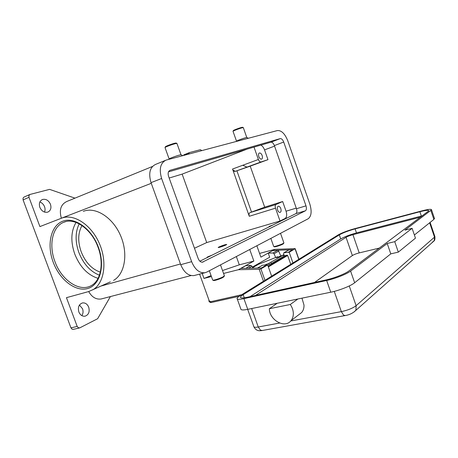 <?xml version="1.0" encoding="UTF-8"?>
<svg xmlns="http://www.w3.org/2000/svg" width="458" height="458" viewBox="0 0 458 458"><rect width="100%" height="100%" fill="white"/><g stroke="black" fill="none" stroke-linecap="round" stroke-linejoin="round"><path stroke-width="0.69" d="M225.496 245.104C223.389 246.164 217.939 247.881 218.787 247.217L219.485 246.816C222.611 245.471 224.855 244.732 226.212 244.606L225.496 245.104M219.056 246.936C222.954 245.282 225.519 244.452 226.756 244.463L225.931 244.978C223.676 246.112 217.796 248.007 218.203 247.469L219.056 246.936M254.476 265.892L277.079 256.961L277.743 256.761L276.46 257.688L283.622 254.888L268.794 263.39L269.298 264.489L271.434 263.482L270.93 262.377M271.646 276.168L267.661 264.93L260.905 268.892L259.199 269.293L263.447 281.246M259.56 253.406L274.84 249.352L295.158 248.637L289.198 252.301L292.948 262.955M249.742 249.501L253.852 261.071L239.305 264.833L222.514 270.535M277.617 210.056C277.033 208.001 277.267 206.718 278.309 206.214C279.3 206.129 280.124 206.919 280.794 208.579C281.372 210.634 281.143 211.917 280.09 212.42C279.111 212.501 278.281 211.716 277.617 210.056M258.816 156.59C258.26 154.684 258.461 153.482 259.417 152.989C260.493 152.863 261.409 153.716 262.159 155.537C262.715 157.443 262.514 158.64 261.547 159.138C260.476 159.258 259.566 158.411 258.816 156.59M293.32 313.146C293.412 316.175 292.622 318.699 290.962 320.726C284.796 328.821 269.396 320.062 269.35 308.732L290.263 304.501C292.147 307.215 293.166 310.095 293.32 313.146M390.777 253.869L387.216 243.484L350.605 271.09C346.78 274.09 335.113 278.676 326.657 280.479L243.914 298.633C239.271 299.601 236.986 299.538 237.061 298.439C237.21 297.792 238.166 296.927 239.923 295.834L338.141 234.943C342.04 232.756 347.502 230.677 354.532 228.708L422.213 210.789C428.316 209.232 431.425 208.911 431.545 209.838L404.935 230.128L412.114 228.324L415.458 238.154L398.323 252.123L390.777 253.869L354.652 282.752C350.885 285.895 339.241 290.515 330.756 292.21L277.193 303.27L269.35 308.732M301.965 298.152L304.009 305.12C304.083 308.074 303.299 310.547 301.65 312.533L298.696 314.801M224.363 275.699L223.264 276.718C220.441 278.344 213.147 280.685 212.701 280.113L209.329 270.752M224.031 276.546L223 277.422C220.458 278.888 213.903 280.994 213.497 280.479L212.781 280.153M219.783 265.256L218.598 265.875M207.823 257.264L207.142 257.264L207.886 256.789L211.991 255.198M182.822 155.646L180.99 154.77L176.943 143.423L175.529 143.612C172.116 144.385 164.382 147.344 165.023 147.625M176.903 143.411L176.095 143.028L174.859 143.205C171.79 143.898 164.834 146.56 165.407 146.818L165.098 147.47M180.99 154.77L179.622 155.027C176.21 155.892 168.395 158.84 169.117 158.983L168.95 159.327M270.844 238.4L273.695 246.473C273.976 246.965 280.937 244.749 283.17 243.456L283.903 242.9L280.525 233.311M273.695 246.473L274.382 246.799C274.64 247.246 280.903 245.253 282.912 244.085L283.565 243.53M279.243 233.986L280.13 233.517M272.916 225.004L269.459 226.332L268.989 226.636L269.773 226.561M233.019 131.32C232.446 131.12 239.746 128.326 242.414 127.73L243.324 127.668M233.07 131.211L233.351 130.616C232.836 130.433 239.402 127.919 241.801 127.381L242.631 127.29M236.38 141.436L236.505 141.178C235.87 141.087 243.238 138.31 245.9 137.64L246.805 137.497M76.045 222.422C70.933 231.164 70.509 241.715 74.769 254.076C79.973 266.98 87.741 275.075 98.069 278.349M81.982 225.531C77.94 232.887 77.677 241.635 81.181 251.78C85.44 262.405 91.818 269.19 100.325 272.144M29.747 194.541L24.068 197.049L23.055 198.068L23.083 199.888L28.974 197.312L28.934 195.474L29.953 194.455L49.596 189.372L74.969 198.142M183.904 155.359L183.75 154.924L184.431 154.649L183.961 155.348M188.301 154.191L189.515 152.548L200.381 149.697L201.829 150.602M110.395 296.572L97.628 318.722L79.892 327.814L78.341 327.796L77.19 326.428L70.956 327.871L72.106 329.228L73.372 329.354M50.46 204.279C51.571 208.138 50.655 210.76 47.701 212.146C44.306 212.815 41.684 211.207 39.846 207.325C38.741 203.489 39.634 200.873 42.52 199.476C45.972 198.772 48.617 200.369 50.46 204.279M44.489 212.077C45.21 210.445 45.233 208.665 44.546 206.73C43.59 204.365 42.027 202.785 39.857 202.001M88.715 307.198C89.9 311.869 88.652 314.875 84.982 316.209C82.251 316.467 80.207 315.041 78.845 311.938C77.677 307.278 78.891 304.272 82.497 302.927C85.28 302.641 87.352 304.066 88.715 307.198M81.879 315.648C83.173 313.598 83.396 311.303 82.543 308.766L79.452 305.051M70.956 327.871L23.083 199.888M77.19 326.428L66.45 297.671L88.692 291.557L110.344 281.865M28.974 197.312L39.909 226.59L61.464 218.22C73.583 213.273 91.131 224.512 99.289 243.33C107.578 262.079 104.281 283.365 92.831 289.811M152.451 166.472L66.902 201.44C60.857 204.314 59.008 209.913 61.361 218.231L61.372 218.254M83.333 211.338C95.384 206.461 112.594 217.189 120.443 235.32C128.429 253.383 124.96 274.021 113.573 280.399M194.467 248.242L206.718 242.568L182.141 174.114L169.174 178.03M242.866 165.309L246.971 167.096M88.703 291.551C91.898 297.162 96.025 299.641 101.081 299L102.123 298.725M235.36 171.338L233.111 170.176M249.873 212.684C248.957 213.291 248.757 214.487 249.278 216.279L232.538 169.031C233.254 170.737 234.141 171.521 235.212 171.384L250.217 166.145L264.69 207.165L249.873 212.684L276.019 204.491L282.655 201.52L286.055 211.207C287.114 214.808 286.794 217.235 285.099 218.489L280.015 221.002L275.498 208.161C274.96 206.318 275.138 205.098 276.019 204.491M251.482 211.98L236.912 170.823M254.018 147.092L258.381 159.499C259.108 161.256 259.989 162.075 261.031 161.96L267.97 159.67L250.217 166.145M297.872 299L290.263 304.501M434.396 218.283L433.875 219.411L414.387 234.994M422.539 215.747L356.479 232.916C349.7 234.788 344.45 236.792 340.718 238.933L250.034 296.652M243.187 294.654L339.315 234.874C343.053 232.773 348.309 230.775 355.082 228.88L419.894 211.739C425.711 210.251 428.677 209.953 428.791 210.84L348.853 270.987C345.189 273.844 334.077 278.206 326.027 279.924L247.12 297.294C242.626 298.238 240.421 298.175 240.49 297.116C240.633 296.509 241.532 295.691 243.187 294.654L244.314 297.809M420.747 217.092L352.918 234.673C349.952 235.492 347.662 236.368 346.042 237.301L255.409 295.467M379.436 248.059L359.221 252.902C356.244 253.675 353.96 254.562 352.368 255.558L314.491 282.466M277.193 303.27L247.749 309.35C243.084 310.261 240.776 310.123 240.816 308.927L237.25 298.971M412.114 228.324L394.744 241.664L387.216 243.484M398.323 252.123L394.744 241.664M290.756 264.318L287.647 255.484L287.114 255.146L284.12 255.907M283.428 255.066L283.914 256.137L283.657 254.906M283.914 256.137L271.434 263.482M269.298 264.489L267.73 265.113M206.81 272.081L204.841 272.762C199.316 273.168 194.919 269.476 191.639 261.667L161.622 178.511C158.897 169.025 160.397 162.888 166.111 160.094L277.416 130.553C281.47 130.29 284.928 133.713 287.79 140.824L309.808 203.987C311.967 211.275 311.434 216.193 308.211 218.747L206.81 272.081M203.175 261.982L202.585 262.182C200.724 262.331 199.253 261.1 198.159 258.484L168.596 176.427C167.68 173.261 168.189 171.212 170.118 170.284L280.233 138.625C281.584 138.511 282.741 139.65 283.714 142.043L305.984 205.854C306.705 208.316 306.522 209.959 305.429 210.789L202.304 262.216M194.936 275.332L193.946 275.59C188.387 276.019 183.979 272.39 180.727 264.69L151.02 182.639C148.335 173.279 149.875 167.193 155.64 164.382L165.138 160.489M199.877 261.197L295.879 213.623C296.99 212.793 297.19 211.161 296.475 208.728L274.371 145.57C273.409 143.199 272.241 142.077 270.878 142.209L168.492 171.864M264.69 207.165L282.655 201.52M260.842 145.112C262.405 145.907 263.636 147.499 264.541 149.892L267.97 159.67M280.015 221.002L206.718 242.568M182.141 174.114L247.171 149.073M253.852 261.071L238.383 269.71L259.199 269.293M238.383 269.71L223.561 273.46M211.413 276.54L203.987 278.424L211.075 275.596M202.19 273.449L203.987 278.424M274.84 249.352L260.888 257.144L256.852 245.757M275.687 257.522L274.039 253.749L272.962 252.982L268.245 253.154L272.882 250.452L292.708 249.684L288.179 252.335L289.198 252.301M267.661 264.93L266.608 264.953L261.444 267.976L240.69 268.422M240.925 268.417L246.038 265.56L250.898 265.44L252.02 266.258L252.85 268.159M257.448 268.062L262.652 265.159L266.424 265.067M252.381 267.088L269.688 257.219L268.245 253.154M288.179 252.335L283.874 252.742L283.611 253.927L284.292 255.867M272.916 250.549L277.594 250.366L278.664 251.121L280.788 255.982M284.063 252.633L288.901 249.931L292.525 249.793M264.472 265.113L268.794 263.39M79.205 223.842C75.192 232.091 75.083 241.658 78.885 252.547C83.43 263.991 90.283 271.548 99.432 275.218M208.802 300.837L209.232 300.837L199.596 274.119M241.692 294.734L210.497 301.73L209.232 300.837M211.562 302.423L210.972 302.383L210.497 301.73M239.305 264.833L236.345 256.543M279.626 323.039L258.249 326.989L260.442 330.103L262.325 330.493M432.226 242.362L434.264 240.553L434.505 237.147L356.112 305.692C352.671 308.268 347.748 310.249 341.342 311.635L343.523 315.075L345.263 315.551M349.254 285.952L356.112 305.692L355.952 310.055L354.252 311.875M63.765 222.267C74.436 217.241 91.617 228.96 98.098 247.4C104.235 263.493 100.708 280.611 91.514 285.477C79.761 292.662 61.555 280.302 54.949 261.621C48.548 245.144 52.361 226.573 63.765 222.267L65.568 221.672M53.22 262.245C59.626 279.62 75.341 292.004 87.575 288.551C99.901 285.368 105.409 265.983 98.43 247.309C91.629 228.571 74.414 216.457 62.597 221.266C50.666 225.8 46.653 244.927 53.22 262.245M184.225 154.896L189.028 152.938M151.266 183.315L61.361 218.231M180.469 263.974L101.315 285.964M261.06 161.955L235.246 171.378M258.381 159.499L232.538 169.031M434.814 236.339L434.505 237.147L429.644 222.794M334.271 291.38L341.342 311.635L290.727 320.989M251.665 308.543L258.249 326.989C255.295 327.499 253.801 327.321 253.784 326.457L247.675 309.368M339.315 234.874L340.718 238.933M419.894 211.739L421.354 216.044M355.082 228.88L356.479 232.916M352.368 255.558L346.042 237.301M433.875 219.411L430.881 210.566M354.652 282.752L350.605 271.09M330.756 292.21L326.657 280.479M247.749 309.35L243.914 298.633M359.221 252.902L352.918 234.673M268.159 266.338L287.114 255.146M268.359 266.905L287.647 255.484M285.099 218.489L287.487 217.785M286.055 211.207L296.257 208.115M151.02 182.639L161.622 178.511M180.727 264.69L191.639 261.667M295.879 213.623L305.429 210.789M296.475 208.728L305.984 205.854M274.371 145.57L283.714 142.043M270.878 142.209L280.233 138.625M169.752 170.433L170.158 170.273M264.541 149.892L274.565 146.113M275.498 208.161L249.278 216.279M295.072 248.854L298.765 259.354M264.959 280.307L260.905 268.892M262.652 265.159L257.648 268.056M252.02 266.258L248.511 268.256M250.898 265.44L245.814 268.314M277.594 250.366L272.962 252.982M278.664 251.121L274.039 253.749M288.901 249.931L284.349 252.576M257.82 264.707L252.639 267.672M277.628 256.858L277.783 257.19M301.65 312.533L290.962 320.726M253.932 326.88C256.509 331.615 259.806 330.739 262.022 330.544L344.989 315.602C349.202 314.938 352.763 313.249 355.671 310.541L434.024 240.942C434.751 240.616 435.043 239.168 434.905 236.603L430.108 222.422M242.585 127.267L243.278 127.599M248.385 138.253L246.765 137.474L243.307 127.61M73.171 329.399L79.411 327.974M183.979 154.798L189.389 152.594M235.212 171.384L261.031 161.96M236.5 141.138L233.036 131.332M283.485 243.696L283.811 243.026M165.052 147.642L169.134 158.989M220.487 264.884L224.414 275.831M223.91 276.798L224.277 276.031M240.673 297.631L240.49 297.116M434.522 218.643L431.545 209.838M101.081 299L191.095 275.544M193.946 275.59L204.841 272.762M298.914 259.257L295.21 248.711M239.242 296.269L211.384 302.486C210.199 302.601 209.34 302.057 208.814 300.86M277.914 257.138L277.743 256.761"/></g></svg>
